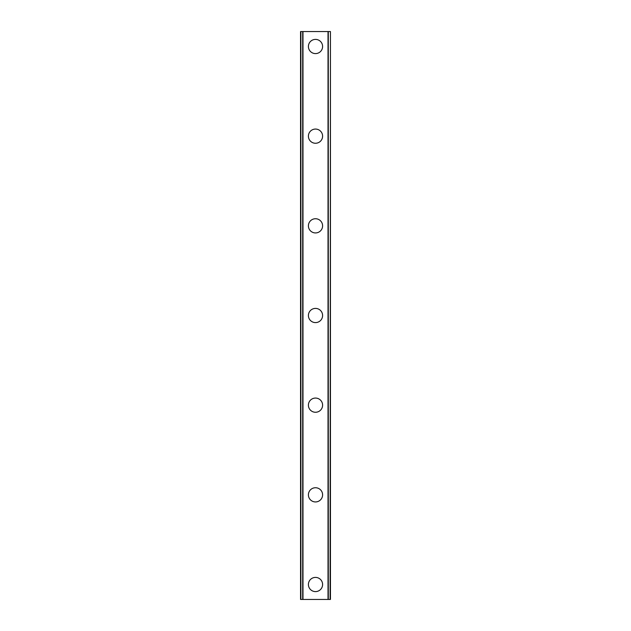 <?xml version="1.0" encoding="UTF-8"?>
<svg xmlns="http://www.w3.org/2000/svg" width="631" height="631" viewBox="0 0 631 631"><rect width="100%" height="100%" fill="white"/><g stroke="black" fill="none" stroke-linecap="round" stroke-linejoin="round"><path stroke-width="0.95" d="M308.401 584.503A7.099 7.099 0 0 1 315.5 577.404A7.099 7.099 0 0 1 322.599 584.503A7.099 7.099 0 0 1 315.5 591.602A7.099 7.099 0 0 1 308.401 584.503M308.401 494.838A7.099 7.099 0 0 1 315.5 487.739A7.099 7.099 0 0 1 322.599 494.838A7.099 7.099 0 0 1 315.5 501.937A7.099 7.099 0 0 1 308.401 494.838M308.401 405.165A7.099 7.099 0 0 1 315.5 398.066A7.099 7.099 0 0 1 322.599 405.165A7.099 7.099 0 0 1 315.5 412.264A7.099 7.099 0 0 1 308.401 405.165M308.401 315.5A7.099 7.099 0 0 1 315.5 308.401A7.099 7.099 0 0 1 322.599 315.5A7.099 7.099 0 0 1 315.5 322.599A7.099 7.099 0 0 1 308.401 315.5M308.401 225.835A7.099 7.099 0 0 1 315.5 218.736A7.099 7.099 0 0 1 322.599 225.835A7.099 7.099 0 0 1 315.5 232.934A7.099 7.099 0 0 1 308.401 225.835M308.401 136.162A7.099 7.099 0 0 1 315.5 129.063A7.099 7.099 0 0 1 322.599 136.162A7.099 7.099 0 0 1 315.5 143.261A7.099 7.099 0 0 1 308.401 136.162M308.401 46.497A7.099 7.099 0 0 1 315.5 39.398A7.099 7.099 0 0 1 322.599 46.497A7.099 7.099 0 0 1 315.5 53.596A7.099 7.099 0 0 1 308.401 46.497M330.108 31.55L300.553 31.55L300.553 599.45L330.447 599.45L330.447 31.55L330.108 599.45M300.553 31.55L300.553 599.45L300.553 31.55M302.841 31.55L302.841 599.45M302.983 31.55L302.983 599.45M328.017 31.55L328.017 599.45M328.159 31.55L328.159 599.45M330.447 31.55L330.447 599.45L330.447 31.55M300.892 31.55L300.892 599.45M302.699 31.55L302.699 599.45M328.301 31.55L328.301 599.45"/></g></svg>
